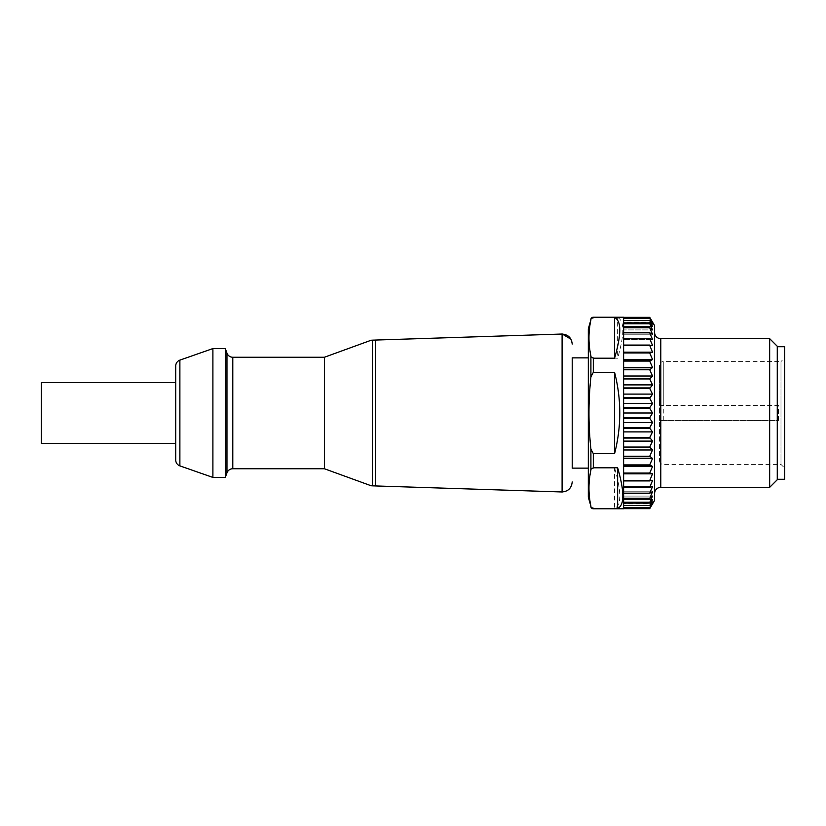 <?xml version="1.0" encoding="UTF-8"?>
<svg xmlns="http://www.w3.org/2000/svg" width="826" height="826" viewBox="0 0 826 826"><rect width="100%" height="100%" fill="white"/><g stroke="black" fill="none" stroke-linecap="round" stroke-linejoin="round"><path stroke-width="0.62" stroke-dasharray="4.13 3.1" d="M324.411 468.755L324.411 357.245M41.3 443.355L41.3 382.644M561.473 491.945L562.929 491.935L561.473 491.945M376.295 485.967L371.783 485.822M561.856 491.966L375.469 485.946L375.469 340.054L561.856 334.034M371.783 340.178L376.295 340.033M562.805 334.055L561.463 334.055M562.723 334.045L561.226 334.076M561.226 491.924L562.723 491.955M562.093 491.966L562.093 334.034M654.605 500.35L654.605 325.65M623.63 503.943L623.63 508.661L623.63 503.943L652.53 503.943L649.742 508.661L652.53 503.437L649.742 507.639L652.53 501.95L649.742 505.584L652.53 499.493L649.742 502.518L652.53 496.075L649.742 498.47L652.53 491.759L649.742 493.483L652.53 486.576L649.742 487.619L652.53 480.577L649.742 480.928L652.53 473.845L649.742 473.505L652.53 466.453L649.742 465.41L652.53 458.471L649.742 456.737L652.53 449.984L649.742 447.599L652.53 441.105L649.742 438.069L652.53 431.905L649.742 428.271L652.53 422.509L649.742 418.307L652.53 413L649.742 408.281L652.53 403.491L649.742 398.308L652.53 394.095L649.742 388.499L652.53 384.895L649.742 378.948L652.53 376.016L649.742 369.78L652.53 367.529L649.742 361.086L652.53 359.547L649.742 352.96L652.53 352.155L649.742 345.485L652.53 345.423L649.742 338.753L652.53 339.424L649.742 332.837L652.53 334.241L649.742 327.53L652.53 329.925L649.742 323.482L652.53 326.507L649.742 320.416L652.53 324.05L649.742 318.361L652.53 322.563L649.742 317.339L652.53 322.057L623.63 322.057L623.63 317.339L623.63 322.057M623.63 413L623.63 408.281L623.63 417.719L623.63 413L652.53 413M649.742 407.693L623.63 407.693L623.63 398.308L623.63 407.693L623.63 398.308L649.742 398.308M778.505 420.434L778.505 405.566L659.561 405.566L659.561 420.434L778.505 420.434L778.505 405.566L659.561 405.566L659.561 365.298L659.561 460.701L659.561 420.434L778.505 420.434M663.278 420.434L663.278 361.582A3.717 3.717 0 0 0 659.561 365.298M784.7 357.865L784.7 468.135L784.7 357.865L780.983 361.582L780.983 464.418L780.983 361.582L663.278 361.582L663.278 405.566M659.561 460.701A3.717 3.717 0 0 0 663.278 464.418L780.983 464.418L784.7 468.135M562.929 334.065L561.546 334.055M588.318 357.865L588.318 468.135L588.318 357.865M572.212 468.135L572.212 357.865L572.212 468.135M649.742 427.692L623.63 427.692L623.63 418.307L623.63 427.692L623.63 418.307L649.742 418.307M649.742 437.501L623.63 437.501L623.63 428.271L623.63 437.501L623.63 428.271L649.742 428.271M649.742 447.052L623.63 447.052L623.63 438.069L623.63 447.052L623.63 438.069L649.742 438.069M784.7 479.286L784.7 346.714M777.266 346.714L777.266 479.286L777.266 346.714M777.266 479.741L777.266 346.259M769.667 487.34L769.667 338.66M654.605 493.535L654.605 332.465L654.605 493.535M588.318 497.252L588.318 328.748M225.291 477.428L225.291 348.572M212.901 477.428L212.901 348.572M175.731 460.02L175.731 365.98M175.731 382.644L175.731 443.355L175.731 382.644M593.977 467.908C591.509 468.239 590.456 469.24 590.827 470.923M590.91 506.937L590.91 506.152C588.329 494.124 588.329 482.095 590.91 470.066L590.91 449.086L593.305 453.629L614.585 453.629L614.585 372.371C621.503 399.454 621.503 426.546 614.585 453.629M590.827 355.077C590.456 356.76 591.509 357.761 593.977 358.092M614.585 372.371L593.305 372.371L590.92 376.914L590.91 355.934C588.329 343.905 588.329 331.876 590.91 319.848L590.91 319.063M590.91 449.086C588.329 425.029 588.329 400.971 590.91 376.914M593.305 317.225L617.642 317.576L617.642 358.205L593.305 358.205L593.305 372.371M617.642 317.576C624.559 320.746 624.559 334.282 617.642 358.205M593.305 453.629L593.305 467.795L614.585 467.795C621.503 491.718 621.503 505.254 614.585 508.424L614.585 467.795M614.585 508.424L593.305 508.775M649.742 397.729L623.63 397.729L623.63 388.499L623.63 397.729L623.63 388.499L649.742 388.499M649.742 387.931L623.63 387.931L623.63 378.948L623.63 387.931L623.63 378.948L649.742 378.948M649.742 378.401L623.63 378.401L623.63 369.78L623.63 378.401L623.63 369.78L649.742 369.78M649.742 369.263L623.63 369.263L623.63 361.086L623.63 369.263L623.63 361.086L649.742 361.086M649.742 360.59L623.63 360.59L623.63 352.96L623.63 360.59L623.63 352.96L649.742 352.96M649.742 352.495L623.63 352.495L623.63 345.485L623.63 352.495L623.63 345.485L649.742 345.485M623.63 345.072L623.63 338.753L623.63 345.423L649.742 345.072M623.63 338.381L623.63 332.837L623.63 339.424L652.53 339.424L623.63 339.424L623.63 338.381L649.742 338.381M623.63 332.517L623.63 327.798L623.63 334.241L652.53 334.241L623.63 334.241L623.63 332.517L649.742 332.517M623.63 327.53L623.63 323.689L623.63 329.925L652.53 329.925L623.63 329.925L623.63 327.53L649.742 327.53M623.63 323.482L623.63 326.507L623.63 320.56L623.63 326.507L652.53 326.507L623.63 326.507L623.63 323.482L649.742 323.482M623.63 320.416L623.63 324.05L623.63 318.454L623.63 324.05L652.53 324.05L623.63 324.05L623.63 320.416L649.742 320.416M623.63 318.361L623.63 322.563L623.63 317.37L623.63 322.563L652.53 322.563L623.63 322.563L623.63 318.361L649.742 318.361M623.63 317.339L649.742 317.339M649.742 317.37L623.63 317.37M649.742 318.454L623.63 318.454M649.742 320.56L623.63 320.56M649.742 323.689L623.63 323.689M649.742 327.798L623.63 327.798M649.742 332.837L623.63 332.837M649.742 338.753L623.63 338.753M623.63 352.155L652.53 352.155M623.63 359.547L652.53 359.547M623.63 367.529L652.53 367.529M623.63 376.016L652.53 376.016M623.63 384.895L652.53 384.895M623.63 394.095L652.53 394.095M623.63 403.491L652.53 403.491M649.742 417.719L623.63 417.719L623.63 408.281L649.742 408.281M623.63 422.509L652.53 422.509M623.63 431.905L652.53 431.905M623.63 441.105L652.53 441.105M652.53 449.984L623.63 449.984L623.63 456.22L623.63 447.599L623.63 456.22L649.742 456.22M652.53 458.471L623.63 458.471L623.63 464.914L623.63 456.737L623.63 464.914L649.742 464.914M649.742 447.599L623.63 447.599L623.63 449.984M652.53 466.453L623.63 466.453L623.63 473.04L623.63 465.41L623.63 473.04L649.742 473.04M649.742 456.737L623.63 456.737L623.63 458.471M652.53 473.845L623.63 473.845L623.63 480.515L623.63 473.505L623.63 480.515L649.742 480.515M649.742 465.41L623.63 465.41L623.63 466.453M623.63 487.247L623.63 480.577L623.63 487.247L649.742 487.247M649.742 473.505L623.63 473.845M623.63 480.577L652.53 480.577L623.63 480.577M623.63 493.163L623.63 486.576L623.63 493.163L649.742 493.163M649.742 480.928L623.63 480.928M623.63 486.576L652.53 486.576L623.63 486.576L623.63 487.619L623.63 486.576M623.63 498.202L623.63 491.759L623.63 498.202L649.742 498.202M649.742 487.619L623.63 487.619M623.63 491.759L652.53 491.759L623.63 491.759L623.63 493.483L623.63 491.759M623.63 502.311L623.63 496.075L623.63 502.311L649.742 502.311M649.742 493.483L623.63 493.483M623.63 496.075L652.53 496.075L623.63 496.075L623.63 498.47L623.63 496.075M623.63 505.44L623.63 499.493L623.63 505.44L649.742 505.44M649.742 498.47L623.63 498.47M623.63 499.493L652.53 499.493L623.63 499.493L623.63 502.518L623.63 499.493M623.63 507.546L623.63 501.95L623.63 507.546L649.742 507.546M649.742 502.518L623.63 502.518M623.63 501.95L652.53 501.95L623.63 501.95L623.63 505.584L623.63 501.95M623.63 508.63L623.63 503.437L623.63 508.63L649.742 508.63M649.742 505.584L623.63 505.584M623.63 503.437L652.53 503.437L623.63 503.437L623.63 507.639L623.63 503.437M649.742 507.639L623.63 507.639M649.742 508.661L623.63 508.661M572.212 344.07L570.962 339.207M372.464 485.843L372.464 340.157M660.8 487.34L660.8 338.66M232.787 468.755L232.787 357.245M226.964 472.833L226.964 353.167M179.882 465.874L179.882 360.126"/><path stroke-width="1.24" d="M371.256 485.802L324.411 468.755L232.787 468.755A6.195 6.195 0 0 0 226.964 472.833L225.291 477.428L212.901 477.428L179.882 465.874A6.195 6.195 0 0 1 175.731 460.02L175.731 365.98A6.195 6.195 0 0 1 179.882 360.126L179.882 465.874M371.256 340.198L324.411 357.245L324.411 468.755M372.464 485.843C370.853 485.791 370.853 485.791 372.464 485.843C370.853 485.791 370.853 485.791 372.464 485.843L372.464 340.157M175.731 382.644L41.3 382.644L41.3 443.355L175.731 443.355M561.67 491.955C568.051 491.584 571.561 488.238 572.212 481.93C571.561 488.238 568.051 491.584 561.67 491.955M562.929 491.935L561.473 491.945L562.929 491.935M561.856 334.034L375.469 340.054L375.469 485.946L561.856 491.966M371.783 485.822L376.295 485.967M561.226 334.076L562.723 334.045M562.093 334.034L562.093 491.966M562.723 491.955L561.226 491.924M376.295 340.033L371.783 340.178M212.901 477.428L212.901 348.572L225.291 348.572L226.964 353.167A6.195 6.195 0 0 0 232.787 357.245L324.411 357.245M561.463 334.055L562.805 334.055M623.63 508.775L593.305 508.775L617.642 508.424C624.559 505.254 624.559 491.718 617.642 467.795L617.642 508.424M617.642 467.795L593.305 467.795L593.305 453.629L614.585 453.629C621.503 426.546 621.503 399.454 614.585 372.371L593.305 372.371L590.92 376.914C588.329 400.971 588.329 425.029 590.91 449.086L590.91 470.066C588.329 482.095 588.329 494.124 590.91 506.152L588.318 497.252L588.318 328.748L590.91 319.848C588.329 331.876 588.329 343.905 590.91 355.934L590.91 376.914M590.827 470.923C590.456 469.24 591.509 468.239 593.977 467.908M593.977 508.32C591.509 507.98 590.456 506.978 590.827 505.305C590.456 506.978 591.509 507.98 593.977 508.32M649.742 317.37L652.53 322.563L649.742 318.361L623.63 318.361L623.63 317.37L649.742 317.339L654.605 325.65L654.605 500.35L649.742 508.661L623.63 508.661M623.63 413L652.53 413L649.742 417.719L623.63 417.719L623.63 408.281L649.742 408.281L652.53 413M623.63 394.095L652.53 394.095L649.742 398.308L623.63 398.308L623.63 407.693L649.742 407.693L649.742 408.281M561.546 334.055L562.929 334.065M588.318 357.865L572.212 357.865L572.212 468.135L588.318 468.135M572.212 357.865L572.212 468.135M652.53 422.509L649.742 427.692L623.63 427.692L623.63 418.307L649.742 418.307L652.53 422.509L623.63 422.509M649.742 427.692L649.742 428.271L623.63 428.271L623.63 437.501L649.742 437.501L652.53 441.105L649.742 447.052L652.53 449.984L649.742 456.22L652.53 458.471L649.742 464.914L652.53 466.453L649.742 473.04L652.53 473.845L649.742 480.515L652.53 480.577L649.742 487.247L652.53 486.576L649.742 493.163L652.53 491.759L649.742 498.47L652.53 496.075L649.742 502.518L652.53 499.493L649.742 505.584L652.53 501.95L649.742 507.639L652.53 503.437L649.742 508.661M623.63 431.905L652.53 431.905L649.742 437.501M623.63 441.105L652.53 441.105M649.742 447.052L623.63 447.052L623.63 438.069L649.742 438.069M649.742 428.271L652.53 431.905M649.742 508.63L623.63 508.63L623.63 507.639L623.63 508.63M623.63 507.639L649.742 507.639M649.742 507.546L623.63 507.546L623.63 505.584L623.63 507.546M623.63 505.584L649.742 505.584M649.742 505.44L623.63 505.44L623.63 502.518L623.63 505.44M623.63 502.518L649.742 502.518M649.742 502.311L623.63 502.311L623.63 498.47L623.63 502.311M623.63 498.47L649.742 498.47M649.742 498.202L623.63 498.202L623.63 493.483L623.63 498.202M623.63 493.483L649.742 493.483M649.742 493.163L623.63 493.163L623.63 487.619L623.63 493.163M623.63 487.619L649.742 487.619M649.742 487.247L623.63 487.247L623.63 480.928L623.63 487.247M623.63 480.928L649.742 480.928M649.742 480.515L623.63 480.515L623.63 473.505L649.742 473.505M649.742 473.04L623.63 473.04L623.63 465.41L649.742 465.41M649.742 464.914L623.63 464.914L623.63 456.737L649.742 456.737M649.742 456.22L623.63 456.22L623.63 447.599L649.742 447.599M649.742 417.719L649.742 418.307M649.742 397.729L623.63 397.729L623.63 388.499L649.742 388.499L652.53 394.095M623.63 384.895L652.53 384.895L649.742 388.499M649.742 387.931L623.63 387.931L623.63 378.948L649.742 378.948L652.53 384.895M623.63 376.016L652.53 376.016L649.742 378.948M649.742 378.401L623.63 378.401L623.63 369.78L649.742 369.78L652.53 376.016M623.63 367.529L652.53 367.529L649.742 369.78M649.742 369.263L623.63 369.263L623.63 361.086L649.742 361.086L652.53 367.529M623.63 359.547L652.53 359.547L649.742 361.086M649.742 360.59L623.63 360.59L623.63 352.96L649.742 352.96L652.53 359.547M623.63 352.155L652.53 352.155L649.742 352.96M649.742 352.495L623.63 352.495L623.63 345.485L649.742 345.485L652.53 352.155M649.742 345.072L623.63 345.072L623.63 338.753L649.742 338.753L652.53 345.423L649.742 345.485M623.63 338.753L623.63 345.072M649.742 338.381L623.63 338.381L623.63 332.837L649.742 332.837L652.53 339.424L649.742 338.753M623.63 332.837L623.63 338.381M649.742 332.517L623.63 332.517L623.63 327.798L649.742 327.798L652.53 334.241L649.742 332.837M623.63 327.798L623.63 332.517M649.742 327.53L623.63 327.53L623.63 323.689L649.742 323.689L652.53 329.925L649.742 327.798M623.63 323.689L623.63 327.53M649.742 323.482L623.63 323.482L623.63 320.56L649.742 320.56L652.53 326.507L649.742 323.689M623.63 320.56L623.63 323.482M649.742 320.416L623.63 320.416L623.63 318.454L649.742 318.454L652.53 324.05L649.742 320.56M623.63 318.454L623.63 320.416M623.63 317.37L623.63 318.361M649.742 317.339L623.63 317.339M590.91 319.063A2.478 2.478 0 0 1 593.305 317.225L623.63 317.225M593.305 372.371L593.305 358.205L614.585 358.205C621.503 334.282 621.503 320.746 614.585 317.576L593.305 317.225M777.266 346.714L784.7 346.714L784.7 479.286L777.266 479.286M654.605 332.465A6.195 6.195 0 0 0 660.8 338.66L769.667 338.66L777.266 346.259L777.266 479.741L769.667 487.34L660.8 487.34A6.195 6.195 0 0 0 654.605 493.535M769.667 338.66L769.667 487.34M225.291 348.572L225.291 477.428M212.901 348.572L179.882 360.126M593.977 358.092C591.509 357.761 590.456 356.76 590.827 355.077M593.305 453.629L590.92 449.086M590.827 320.695C590.456 319.022 591.509 318.02 593.977 317.68C591.509 318.02 590.456 319.022 590.827 320.695M593.305 508.775A2.478 2.478 0 0 1 590.91 506.937M614.585 358.205L614.585 317.576M614.585 453.629L614.585 372.371M623.63 403.491L652.53 403.491L649.742 407.693M649.742 398.308L652.53 403.491M623.63 473.845L652.53 473.845M623.63 466.453L652.53 466.453M623.63 458.471L652.53 458.471M623.63 449.984L652.53 449.984M561.67 334.045C568.051 334.416 571.561 337.762 572.212 344.07M570.962 339.207L562.299 334.034M232.787 357.245L232.787 468.755M660.8 338.66L660.8 487.34M226.964 353.167L226.964 472.833"/></g></svg>
